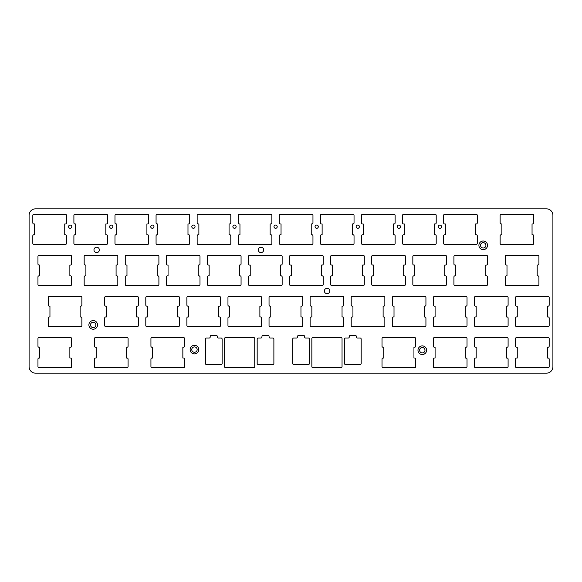 <?xml version="1.0" encoding="UTF-8"?>
<svg xmlns="http://www.w3.org/2000/svg" width="582" height="582" viewBox="0 0 582 582"><rect width="100%" height="100%" fill="white"/><g stroke="black" fill="none" stroke-linecap="round" stroke-linejoin="round"><path stroke-width="0.87" d="M475.53 337.531L507.017 337.531A1.077 1.077 0 0 1 508.101 338.608L508.101 346.152A1.077 1.077 0 0 1 507.017 347.236L506.369 347.236L506.369 358.017L507.017 358.017A1.077 1.077 0 0 1 508.101 359.094L508.101 366.638A1.077 1.077 0 0 1 507.017 367.722L475.53 367.722A1.077 1.077 0 0 1 474.454 366.638L474.454 359.094A1.077 1.077 0 0 1 475.53 358.017L476.178 358.017L476.178 347.236L475.53 347.236A1.077 1.077 0 0 1 474.454 346.152L474.454 338.608A1.077 1.077 0 0 1 475.53 337.531M383.102 337.531L414.58 337.531A1.077 1.077 0 0 1 415.664 338.608L415.664 346.152A1.077 1.077 0 0 1 414.58 347.236L413.94 347.236L413.94 358.017L414.58 358.017A1.077 1.077 0 0 1 415.664 359.094L415.664 366.638A1.077 1.077 0 0 1 414.58 367.722L383.102 367.722A1.077 1.077 0 0 1 382.018 366.638L382.018 359.094A1.077 1.077 0 0 1 383.102 358.017L383.742 358.017L383.742 347.236L383.102 347.236A1.077 1.077 0 0 1 382.018 346.152L382.018 338.608A1.077 1.077 0 0 1 383.102 337.531M516.62 337.531L548.099 337.531A1.077 1.077 0 0 1 549.182 338.608L549.182 346.152A1.077 1.077 0 0 1 548.099 347.236L547.458 347.236L547.458 358.017L548.099 358.017A1.077 1.077 0 0 1 549.182 359.094L549.182 366.638A1.077 1.077 0 0 1 548.099 367.722L516.62 367.722A1.077 1.077 0 0 1 515.536 366.638L515.536 359.094A1.077 1.077 0 0 1 516.62 358.017L517.26 358.017L517.26 347.236L516.62 347.236A1.077 1.077 0 0 1 515.536 346.152L515.536 338.608A1.077 1.077 0 0 1 516.62 337.531M312.927 337.531L340.965 337.531A1.077 1.077 0 0 1 342.041 338.608L342.041 366.638A1.077 1.077 0 0 1 340.965 367.722L312.927 367.722A1.077 1.077 0 0 1 311.85 366.638L311.85 338.608A1.077 1.077 0 0 1 312.927 337.531M344.471 363.474L344.471 339.102A1.077 1.077 0 0 1 345.548 338.026L348.189 338.026A1.077 1.077 0 0 0 349.265 336.949L349.265 336.512A1.077 1.077 0 0 1 350.342 335.436L355.304 335.436A1.077 1.077 0 0 1 356.38 336.512L356.38 336.949A1.077 1.077 0 0 0 357.464 338.026L360.105 338.026A1.077 1.077 0 0 1 361.182 339.102L361.182 363.474A1.077 1.077 0 0 1 360.105 364.55L345.548 364.55A1.077 1.077 0 0 1 344.471 363.474M272.805 364.55L258.248 364.55A1.077 1.077 0 0 1 257.171 363.474L257.171 339.102A1.077 1.077 0 0 1 258.248 338.026L260.889 338.026A1.077 1.077 0 0 0 261.965 336.949L261.965 336.512A1.077 1.077 0 0 1 263.042 335.436L268.004 335.436A1.077 1.077 0 0 1 269.08 336.512L269.08 336.949A1.077 1.077 0 0 0 270.164 338.026L272.805 338.026A1.077 1.077 0 0 1 273.882 339.102L273.882 363.474A1.077 1.077 0 0 1 272.805 364.55M206.494 338.026A1.077 1.077 0 0 0 205.41 339.102L205.41 363.474A1.077 1.077 0 0 0 206.494 364.55L221.044 364.55A1.077 1.077 0 0 0 222.128 363.474L222.128 339.102A1.077 1.077 0 0 0 221.044 338.026L218.403 338.026A1.077 1.077 0 0 1 217.326 336.949L217.326 336.512A1.077 1.077 0 0 0 216.249 335.436L211.288 335.436A1.077 1.077 0 0 0 210.211 336.512L210.211 336.949A1.077 1.077 0 0 1 209.134 338.026L206.494 338.026M308.344 364.55L293.786 364.55A1.077 1.077 0 0 1 292.71 363.474L292.71 339.102A1.077 1.077 0 0 1 293.786 338.026L296.434 338.026A1.077 1.077 0 0 0 297.511 336.949L297.511 336.512A1.077 1.077 0 0 1 298.588 335.436L303.549 335.436A1.077 1.077 0 0 1 304.626 336.512L304.626 336.949A1.077 1.077 0 0 0 305.703 338.026L308.344 338.026A1.077 1.077 0 0 1 309.428 339.102L309.428 363.474A1.077 1.077 0 0 1 308.344 364.55M183.497 367.722L152.011 367.722A1.077 1.077 0 0 1 150.934 366.638L150.934 359.094A1.077 1.077 0 0 1 152.011 358.017L152.659 358.017L152.659 347.236L152.011 347.236A1.077 1.077 0 0 1 150.934 346.152L150.934 338.608A1.077 1.077 0 0 1 152.011 337.531L183.497 337.531A1.077 1.077 0 0 1 184.574 338.608L184.574 346.152A1.077 1.077 0 0 1 183.497 347.236L182.85 347.236L182.85 358.017L183.497 358.017A1.077 1.077 0 0 1 184.574 359.094L184.574 366.638A1.077 1.077 0 0 1 183.497 367.722M39.03 337.531L70.517 337.531A1.077 1.077 0 0 1 71.601 338.608L71.601 346.152A1.077 1.077 0 0 1 70.517 347.236L69.869 347.236L69.869 358.017L70.517 358.017A1.077 1.077 0 0 1 71.601 359.094L71.601 366.638A1.077 1.077 0 0 1 70.517 367.722L39.03 367.722A1.077 1.077 0 0 1 37.954 366.638L37.954 359.094A1.077 1.077 0 0 1 39.03 358.017L39.678 358.017L39.678 347.236L39.03 347.236A1.077 1.077 0 0 1 37.954 346.152L37.954 338.608A1.077 1.077 0 0 1 39.03 337.531M224.55 366.638A1.077 1.077 0 0 0 225.627 367.722L253.665 367.722A1.077 1.077 0 0 0 254.741 366.638L254.741 338.608A1.077 1.077 0 0 0 253.665 337.531L225.627 337.531A1.077 1.077 0 0 0 224.55 338.608L224.55 366.638M198.768 349.6A4.314 4.314 0 0 1 192.3 353.339A4.314 4.314 0 0 1 192.3 345.868A4.314 4.314 0 0 1 198.768 349.6M197.153 349.6A2.699 2.699 0 0 0 193.108 347.265A2.699 2.699 0 0 0 193.108 351.935A2.699 2.699 0 0 0 197.153 349.6M128.084 338.608L128.084 346.152A1.077 1.077 0 0 1 127.007 347.236L126.359 347.236L126.359 358.017L127.007 358.017A1.077 1.077 0 0 1 128.084 359.094L128.084 366.638A1.077 1.077 0 0 1 127.007 367.722L95.521 367.722A1.077 1.077 0 0 1 94.444 366.638L94.444 359.094A1.077 1.077 0 0 1 95.521 358.017L96.168 358.017L96.168 347.236L95.521 347.236A1.077 1.077 0 0 1 94.444 346.152L94.444 338.608A1.077 1.077 0 0 1 95.521 337.531L127.007 337.531A1.077 1.077 0 0 1 128.084 338.608M35.567 373.164L546.433 373.164A6.467 6.467 0 0 0 552.9 366.696L552.9 215.304A6.467 6.467 0 0 0 546.433 208.836L35.567 208.836A6.467 6.467 0 0 0 29.1 215.304L29.1 366.696A6.467 6.467 0 0 0 35.567 373.164M422.292 345.904A4.314 4.314 0 0 1 426.031 352.372A4.314 4.314 0 0 1 418.56 352.372A4.314 4.314 0 0 1 422.292 345.904M260.983 247.219A2.699 2.699 0 0 1 263.319 251.264A2.699 2.699 0 0 1 258.648 251.264A2.699 2.699 0 0 1 260.983 247.219M96.656 247.219A2.699 2.699 0 0 1 98.991 251.264A2.699 2.699 0 0 1 94.32 251.264A2.699 2.699 0 0 1 96.656 247.219M327.084 288.301A2.699 2.699 0 0 1 329.419 292.346A2.699 2.699 0 0 1 324.749 292.346A2.699 2.699 0 0 1 327.084 288.301M359.378 226.682A1.615 1.615 0 0 1 356.948 228.079A1.615 1.615 0 0 1 356.948 225.278A1.615 1.615 0 0 1 359.378 226.682M195.05 226.682A1.615 1.615 0 0 1 192.62 228.079A1.615 1.615 0 0 1 192.62 225.278A1.615 1.615 0 0 1 195.05 226.682M71.797 226.682A1.615 1.615 0 0 1 69.374 228.079A1.615 1.615 0 0 1 69.374 225.278A1.615 1.615 0 0 1 71.797 226.682M236.132 226.682A1.615 1.615 0 0 1 233.702 228.079A1.615 1.615 0 0 1 233.702 225.278A1.615 1.615 0 0 1 236.132 226.682M400.46 226.682A1.615 1.615 0 0 1 398.03 228.079A1.615 1.615 0 0 1 398.03 225.278A1.615 1.615 0 0 1 400.46 226.682M318.296 226.682A1.615 1.615 0 0 1 315.866 228.079A1.615 1.615 0 0 1 315.866 225.278A1.615 1.615 0 0 1 318.296 226.682M153.968 226.682A1.615 1.615 0 0 1 151.538 228.079A1.615 1.615 0 0 1 151.538 225.278A1.615 1.615 0 0 1 153.968 226.682M112.879 226.682A1.615 1.615 0 0 1 110.456 228.079A1.615 1.615 0 0 1 110.456 225.278A1.615 1.615 0 0 1 112.879 226.682M277.214 226.682A1.615 1.615 0 0 1 274.784 228.079A1.615 1.615 0 0 1 274.784 225.278A1.615 1.615 0 0 1 277.214 226.682M441.542 226.682A1.615 1.615 0 0 1 439.112 228.079A1.615 1.615 0 0 1 439.112 225.278A1.615 1.615 0 0 1 441.542 226.682M436.202 215.362L436.202 222.906A1.077 1.077 0 0 1 435.125 223.983L434.478 223.983L434.478 234.764L435.125 234.764A1.077 1.077 0 0 1 436.202 235.848L436.202 243.392A1.077 1.077 0 0 1 435.125 244.469L403.639 244.469A1.077 1.077 0 0 1 402.562 243.392L402.562 235.848A1.077 1.077 0 0 1 403.639 234.764L404.286 234.764L404.286 223.983L403.639 223.983A1.077 1.077 0 0 1 402.562 222.906L402.562 215.362A1.077 1.077 0 0 1 403.639 214.278L435.125 214.278A1.077 1.077 0 0 1 436.202 215.362M271.874 215.362L271.874 222.906A1.077 1.077 0 0 1 270.797 223.983L270.15 223.983L270.15 234.764L270.797 234.764A1.077 1.077 0 0 1 271.874 235.848L271.874 243.392A1.077 1.077 0 0 1 270.797 244.469L239.311 244.469A1.077 1.077 0 0 1 238.234 243.392L238.234 235.848A1.077 1.077 0 0 1 239.311 234.764L239.959 234.764L239.959 223.983L239.311 223.983A1.077 1.077 0 0 1 238.234 222.906L238.234 215.362A1.077 1.077 0 0 1 239.311 214.278L270.797 214.278A1.077 1.077 0 0 1 271.874 215.362M107.546 215.362L107.546 222.906A1.077 1.077 0 0 1 106.47 223.983L105.822 223.983L105.822 234.764L106.47 234.764A1.077 1.077 0 0 1 107.546 235.848L107.546 243.392A1.077 1.077 0 0 1 106.47 244.469L74.983 244.469A1.077 1.077 0 0 1 73.899 243.392L73.899 235.848A1.077 1.077 0 0 1 74.983 234.764L75.631 234.764L75.631 223.983L74.983 223.983A1.077 1.077 0 0 1 73.899 222.906L73.899 215.362A1.077 1.077 0 0 1 74.983 214.278L106.47 214.278A1.077 1.077 0 0 1 107.546 215.362M158.901 256.444L158.901 263.988A1.077 1.077 0 0 1 157.817 265.065L157.169 265.065L157.169 275.853L157.817 275.853A1.077 1.077 0 0 1 158.901 276.93L158.901 284.474A1.077 1.077 0 0 1 157.817 285.558L126.33 285.558A1.077 1.077 0 0 1 125.254 284.474L125.254 276.93A1.077 1.077 0 0 1 126.33 275.853L126.978 275.853L126.978 265.065L126.33 265.065A1.077 1.077 0 0 1 125.254 263.988L125.254 256.444A1.077 1.077 0 0 1 126.33 255.36L157.817 255.36A1.077 1.077 0 0 1 158.901 256.444M323.228 256.444L323.228 263.988A1.077 1.077 0 0 1 322.152 265.065L321.504 265.065L321.504 275.853L322.152 275.853A1.077 1.077 0 0 1 323.228 276.93L323.228 284.474A1.077 1.077 0 0 1 322.152 285.558L290.665 285.558A1.077 1.077 0 0 1 289.581 284.474L289.581 276.93A1.077 1.077 0 0 1 290.665 275.853L291.313 275.853L291.313 265.065L290.665 265.065A1.077 1.077 0 0 1 289.581 263.988L289.581 256.444A1.077 1.077 0 0 1 290.665 255.36L322.152 255.36A1.077 1.077 0 0 1 323.228 256.444M487.556 256.444L487.556 263.988A1.077 1.077 0 0 1 486.479 265.065L485.832 265.065L485.832 275.853L486.479 275.853A1.077 1.077 0 0 1 487.556 276.93L487.556 284.474A1.077 1.077 0 0 1 486.479 285.558L454.993 285.558A1.077 1.077 0 0 1 453.916 284.474L453.916 276.93A1.077 1.077 0 0 1 454.993 275.853L455.641 275.853L455.641 265.065L454.993 265.065A1.077 1.077 0 0 1 453.916 263.988L453.916 256.444A1.077 1.077 0 0 1 454.993 255.36L486.479 255.36A1.077 1.077 0 0 1 487.556 256.444M467.019 297.526L467.019 305.07A1.077 1.077 0 0 1 465.935 306.147L465.287 306.147L465.287 316.935L465.935 316.935A1.077 1.077 0 0 1 467.019 318.012L467.019 325.556A1.077 1.077 0 0 1 465.935 326.64L434.448 326.64A1.077 1.077 0 0 1 433.372 325.556L433.372 318.012A1.077 1.077 0 0 1 434.448 316.935L435.096 316.935L435.096 306.147L434.448 306.147A1.077 1.077 0 0 1 433.372 305.07L433.372 297.526A1.077 1.077 0 0 1 434.448 296.442L465.935 296.442A1.077 1.077 0 0 1 467.019 297.526M302.684 297.526L302.684 305.07A1.077 1.077 0 0 1 301.607 306.147L300.959 306.147L300.959 316.935L301.607 316.935A1.077 1.077 0 0 1 302.684 318.012L302.684 325.556A1.077 1.077 0 0 1 301.607 326.64L270.121 326.64A1.077 1.077 0 0 1 269.044 325.556L269.044 318.012A1.077 1.077 0 0 1 270.121 316.935L270.768 316.935L270.768 306.147L270.121 306.147A1.077 1.077 0 0 1 269.044 305.07L269.044 297.526A1.077 1.077 0 0 1 270.121 296.442L301.607 296.442A1.077 1.077 0 0 1 302.684 297.526M138.356 297.526L138.356 305.07A1.077 1.077 0 0 1 137.279 306.147L136.632 306.147L136.632 316.935L137.279 316.935A1.077 1.077 0 0 1 138.356 318.012L138.356 325.556A1.077 1.077 0 0 1 137.279 326.64L105.793 326.64A1.077 1.077 0 0 1 104.716 325.556L104.716 318.012A1.077 1.077 0 0 1 105.793 316.935L106.441 316.935L106.441 306.147L105.793 306.147A1.077 1.077 0 0 1 104.716 305.07L104.716 297.526A1.077 1.077 0 0 1 105.793 296.442L137.279 296.442A1.077 1.077 0 0 1 138.356 297.526M179.438 297.526L179.438 305.07A1.077 1.077 0 0 1 178.361 306.147L177.714 306.147L177.714 316.935L178.361 316.935A1.077 1.077 0 0 1 179.438 318.012L179.438 325.556A1.077 1.077 0 0 1 178.361 326.64L146.875 326.64A1.077 1.077 0 0 1 145.798 325.556L145.798 318.012A1.077 1.077 0 0 1 146.875 316.935L147.522 316.935L147.522 306.147L146.875 306.147A1.077 1.077 0 0 1 145.798 305.07L145.798 297.526A1.077 1.077 0 0 1 146.875 296.442L178.361 296.442A1.077 1.077 0 0 1 179.438 297.526M343.766 297.526L343.766 305.07A1.077 1.077 0 0 1 342.689 306.147L342.041 306.147L342.041 316.935L342.689 316.935A1.077 1.077 0 0 1 343.766 318.012L343.766 325.556A1.077 1.077 0 0 1 342.689 326.64L311.203 326.64A1.077 1.077 0 0 1 310.126 325.556L310.126 318.012A1.077 1.077 0 0 1 311.203 316.935L311.85 316.935L311.85 306.147L311.203 306.147A1.077 1.077 0 0 1 310.126 305.07L310.126 297.526A1.077 1.077 0 0 1 311.203 296.442L342.689 296.442A1.077 1.077 0 0 1 343.766 297.526M508.101 297.526L508.101 305.07A1.077 1.077 0 0 1 507.017 306.147L506.369 306.147L506.369 316.935L507.017 316.935A1.077 1.077 0 0 1 508.101 318.012L508.101 325.556A1.077 1.077 0 0 1 507.017 326.64L475.53 326.64A1.077 1.077 0 0 1 474.454 325.556L474.454 318.012A1.077 1.077 0 0 1 475.53 316.935L476.178 316.935L476.178 306.147L475.53 306.147A1.077 1.077 0 0 1 474.454 305.07L474.454 297.526A1.077 1.077 0 0 1 475.53 296.442L507.017 296.442A1.077 1.077 0 0 1 508.101 297.526M446.474 256.444L446.474 263.988A1.077 1.077 0 0 1 445.397 265.065L444.75 265.065L444.75 275.853L445.397 275.853A1.077 1.077 0 0 1 446.474 276.93L446.474 284.474A1.077 1.077 0 0 1 445.397 285.558L413.911 285.558A1.077 1.077 0 0 1 412.834 284.474L412.834 276.93A1.077 1.077 0 0 1 413.911 275.853L414.559 275.853L414.559 265.065L413.911 265.065A1.077 1.077 0 0 1 412.834 263.988L412.834 256.444A1.077 1.077 0 0 1 413.911 255.36L445.397 255.36A1.077 1.077 0 0 1 446.474 256.444M282.146 256.444L282.146 263.988A1.077 1.077 0 0 1 281.07 265.065L280.422 265.065L280.422 275.853L281.07 275.853A1.077 1.077 0 0 1 282.146 276.93L282.146 284.474A1.077 1.077 0 0 1 281.07 285.558L249.583 285.558A1.077 1.077 0 0 1 248.499 284.474L248.499 276.93A1.077 1.077 0 0 1 249.583 275.853L250.231 275.853L250.231 265.065L249.583 265.065A1.077 1.077 0 0 1 248.499 263.988L248.499 256.444A1.077 1.077 0 0 1 249.583 255.36L281.07 255.36A1.077 1.077 0 0 1 282.146 256.444M117.819 256.444L117.819 263.988A1.077 1.077 0 0 1 116.735 265.065L116.087 265.065L116.087 275.853L116.735 275.853A1.077 1.077 0 0 1 117.819 276.93L117.819 284.474A1.077 1.077 0 0 1 116.735 285.558L85.248 285.558A1.077 1.077 0 0 1 84.172 284.474L84.172 276.93A1.077 1.077 0 0 1 85.248 275.853L85.896 275.853L85.896 265.065L85.248 265.065A1.077 1.077 0 0 1 84.172 263.988L84.172 256.444A1.077 1.077 0 0 1 85.248 255.36L116.735 255.36A1.077 1.077 0 0 1 117.819 256.444M148.628 215.362L148.628 222.906A1.077 1.077 0 0 1 147.552 223.983L146.904 223.983L146.904 234.764L147.552 234.764A1.077 1.077 0 0 1 148.628 235.848L148.628 243.392A1.077 1.077 0 0 1 147.552 244.469L116.065 244.469A1.077 1.077 0 0 1 114.981 243.392L114.981 235.848A1.077 1.077 0 0 1 116.065 234.764L116.713 234.764L116.713 223.983L116.065 223.983A1.077 1.077 0 0 1 114.981 222.906L114.981 215.362A1.077 1.077 0 0 1 116.065 214.278L147.552 214.278A1.077 1.077 0 0 1 148.628 215.362M312.956 215.362L312.956 222.906A1.077 1.077 0 0 1 311.879 223.983L311.232 223.983L311.232 234.764L311.879 234.764A1.077 1.077 0 0 1 312.956 235.848L312.956 243.392A1.077 1.077 0 0 1 311.879 244.469L280.393 244.469A1.077 1.077 0 0 1 279.316 243.392L279.316 235.848A1.077 1.077 0 0 1 280.393 234.764L281.041 234.764L281.041 223.983L280.393 223.983A1.077 1.077 0 0 1 279.316 222.906L279.316 215.362A1.077 1.077 0 0 1 280.393 214.278L311.879 214.278A1.077 1.077 0 0 1 312.956 215.362M477.284 215.362L477.284 222.906A1.077 1.077 0 0 1 476.207 223.983L475.559 223.983L475.559 234.764L476.207 234.764A1.077 1.077 0 0 1 477.284 235.848L477.284 243.392A1.077 1.077 0 0 1 476.207 244.469L444.721 244.469A1.077 1.077 0 0 1 443.644 243.392L443.644 235.848A1.077 1.077 0 0 1 444.721 234.764L445.368 234.764L445.368 223.983L444.721 223.983A1.077 1.077 0 0 1 443.644 222.906L443.644 215.362A1.077 1.077 0 0 1 444.721 214.278L476.207 214.278A1.077 1.077 0 0 1 477.284 215.362M395.12 215.362L395.12 222.906A1.077 1.077 0 0 1 394.043 223.983L393.396 223.983L393.396 234.764L394.043 234.764A1.077 1.077 0 0 1 395.12 235.848L395.12 243.392A1.077 1.077 0 0 1 394.043 244.469L362.557 244.469A1.077 1.077 0 0 1 361.48 243.392L361.48 235.848A1.077 1.077 0 0 1 362.557 234.764L363.204 234.764L363.204 223.983L362.557 223.983A1.077 1.077 0 0 1 361.48 222.906L361.48 215.362A1.077 1.077 0 0 1 362.557 214.278L394.043 214.278A1.077 1.077 0 0 1 395.12 215.362M230.792 215.362L230.792 222.906A1.077 1.077 0 0 1 229.715 223.983L229.068 223.983L229.068 234.764L229.715 234.764A1.077 1.077 0 0 1 230.792 235.848L230.792 243.392A1.077 1.077 0 0 1 229.715 244.469L198.229 244.469A1.077 1.077 0 0 1 197.153 243.392L197.153 235.848A1.077 1.077 0 0 1 198.229 234.764L198.877 234.764L198.877 223.983L198.229 223.983A1.077 1.077 0 0 1 197.153 222.906L197.153 215.362A1.077 1.077 0 0 1 198.229 214.278L229.715 214.278A1.077 1.077 0 0 1 230.792 215.362M66.464 215.362L66.464 222.906A1.077 1.077 0 0 1 65.38 223.983L64.74 223.983L64.74 234.764L65.38 234.764A1.077 1.077 0 0 1 66.464 235.848L66.464 243.392A1.077 1.077 0 0 1 65.38 244.469L33.902 244.469A1.077 1.077 0 0 1 32.818 243.392L32.818 235.848A1.077 1.077 0 0 1 33.902 234.764L34.542 234.764L34.542 223.983L33.902 223.983A1.077 1.077 0 0 1 32.818 222.906L32.818 215.362A1.077 1.077 0 0 1 33.902 214.278L65.38 214.278A1.077 1.077 0 0 1 66.464 215.362M199.982 256.444L199.982 263.988A1.077 1.077 0 0 1 198.898 265.065L198.258 265.065L198.258 275.853L198.898 275.853A1.077 1.077 0 0 1 199.982 276.93L199.982 284.474A1.077 1.077 0 0 1 198.898 285.558L167.42 285.558A1.077 1.077 0 0 1 166.336 284.474L166.336 276.93A1.077 1.077 0 0 1 167.42 275.853L168.06 275.853L168.06 265.065L167.42 265.065A1.077 1.077 0 0 1 166.336 263.988L166.336 256.444A1.077 1.077 0 0 1 167.42 255.36L198.898 255.36A1.077 1.077 0 0 1 199.982 256.444M364.31 256.444L364.31 263.988A1.077 1.077 0 0 1 363.233 265.065L362.586 265.065L362.586 275.853L363.233 275.853A1.077 1.077 0 0 1 364.31 276.93L364.31 284.474A1.077 1.077 0 0 1 363.233 285.558L331.747 285.558A1.077 1.077 0 0 1 330.671 284.474L330.671 276.93A1.077 1.077 0 0 1 331.747 275.853L332.395 275.853L332.395 265.065L331.747 265.065A1.077 1.077 0 0 1 330.671 263.988L330.671 256.444A1.077 1.077 0 0 1 331.747 255.36L363.233 255.36A1.077 1.077 0 0 1 364.31 256.444M538.91 256.444L538.91 263.988A1.077 1.077 0 0 1 537.833 265.065L537.186 265.065L537.186 275.853L537.833 275.853A1.077 1.077 0 0 1 538.91 276.93L538.91 284.474A1.077 1.077 0 0 1 537.833 285.558L506.347 285.558A1.077 1.077 0 0 1 505.271 284.474L505.271 276.93A1.077 1.077 0 0 1 506.347 275.853L506.995 275.853L506.995 265.065L506.347 265.065A1.077 1.077 0 0 1 505.271 263.988L505.271 256.444A1.077 1.077 0 0 1 506.347 255.36L537.833 255.36A1.077 1.077 0 0 1 538.91 256.444M425.929 297.526L425.929 305.07A1.077 1.077 0 0 1 424.853 306.147L424.205 306.147L424.205 316.935L424.853 316.935A1.077 1.077 0 0 1 425.929 318.012L425.929 325.556A1.077 1.077 0 0 1 424.853 326.64L393.367 326.64A1.077 1.077 0 0 1 392.29 325.556L392.29 318.012A1.077 1.077 0 0 1 393.367 316.935L394.014 316.935L394.014 306.147L393.367 306.147A1.077 1.077 0 0 1 392.29 305.07L392.29 297.526A1.077 1.077 0 0 1 393.367 296.442L424.853 296.442A1.077 1.077 0 0 1 425.929 297.526M261.602 297.526L261.602 305.07A1.077 1.077 0 0 1 260.525 306.147L259.878 306.147L259.878 316.935L260.525 316.935A1.077 1.077 0 0 1 261.602 318.012L261.602 325.556A1.077 1.077 0 0 1 260.525 326.64L229.039 326.64A1.077 1.077 0 0 1 227.962 325.556L227.962 318.012A1.077 1.077 0 0 1 229.039 316.935L229.686 316.935L229.686 306.147L229.039 306.147A1.077 1.077 0 0 1 227.962 305.07L227.962 297.526A1.077 1.077 0 0 1 229.039 296.442L260.525 296.442A1.077 1.077 0 0 1 261.602 297.526M81.866 297.526L81.866 305.07A1.077 1.077 0 0 1 80.789 306.147L80.141 306.147L80.141 316.935L80.789 316.935A1.077 1.077 0 0 1 81.866 318.012L81.866 325.556A1.077 1.077 0 0 1 80.789 326.64L49.303 326.64A1.077 1.077 0 0 1 48.226 325.556L48.226 318.012A1.077 1.077 0 0 1 49.303 316.935L49.95 316.935L49.95 306.147L49.303 306.147A1.077 1.077 0 0 1 48.226 305.07L48.226 297.526A1.077 1.077 0 0 1 49.303 296.442L80.789 296.442A1.077 1.077 0 0 1 81.866 297.526M220.52 297.526L220.52 305.07A1.077 1.077 0 0 1 219.443 306.147L218.796 306.147L218.796 316.935L219.443 316.935A1.077 1.077 0 0 1 220.52 318.012L220.52 325.556A1.077 1.077 0 0 1 219.443 326.64L187.957 326.64A1.077 1.077 0 0 1 186.88 325.556L186.88 318.012A1.077 1.077 0 0 1 187.957 316.935L188.604 316.935L188.604 306.147L187.957 306.147A1.077 1.077 0 0 1 186.88 305.07L186.88 297.526A1.077 1.077 0 0 1 187.957 296.442L219.443 296.442A1.077 1.077 0 0 1 220.52 297.526M384.848 297.526L384.848 305.07A1.077 1.077 0 0 1 383.771 306.147L383.123 306.147L383.123 316.935L383.771 316.935A1.077 1.077 0 0 1 384.848 318.012L384.848 325.556A1.077 1.077 0 0 1 383.771 326.64L352.285 326.64A1.077 1.077 0 0 1 351.208 325.556L351.208 318.012A1.077 1.077 0 0 1 352.285 316.935L352.932 316.935L352.932 306.147L352.285 306.147A1.077 1.077 0 0 1 351.208 305.07L351.208 297.526A1.077 1.077 0 0 1 352.285 296.442L383.771 296.442A1.077 1.077 0 0 1 384.848 297.526M549.182 297.526L549.182 305.07A1.077 1.077 0 0 1 548.099 306.147L547.458 306.147L547.458 316.935L548.099 316.935A1.077 1.077 0 0 1 549.182 318.012L549.182 325.556A1.077 1.077 0 0 1 548.099 326.64L516.62 326.64A1.077 1.077 0 0 1 515.536 325.556L515.536 318.012A1.077 1.077 0 0 1 516.62 316.935L517.26 316.935L517.26 306.147L516.62 306.147A1.077 1.077 0 0 1 515.536 305.07L515.536 297.526A1.077 1.077 0 0 1 516.62 296.442L548.099 296.442A1.077 1.077 0 0 1 549.182 297.526M405.392 256.444L405.392 263.988A1.077 1.077 0 0 1 404.315 265.065L403.668 265.065L403.668 275.853L404.315 275.853A1.077 1.077 0 0 1 405.392 276.93L405.392 284.474A1.077 1.077 0 0 1 404.315 285.558L372.829 285.558A1.077 1.077 0 0 1 371.752 284.474L371.752 276.93A1.077 1.077 0 0 1 372.829 275.853L373.477 275.853L373.477 265.065L372.829 265.065A1.077 1.077 0 0 1 371.752 263.988L371.752 256.444A1.077 1.077 0 0 1 372.829 255.36L404.315 255.36A1.077 1.077 0 0 1 405.392 256.444M241.064 256.444L241.064 263.988A1.077 1.077 0 0 1 239.98 265.065L239.34 265.065L239.34 275.853L239.98 275.853A1.077 1.077 0 0 1 241.064 276.93L241.064 284.474A1.077 1.077 0 0 1 239.98 285.558L208.502 285.558A1.077 1.077 0 0 1 207.418 284.474L207.418 276.93A1.077 1.077 0 0 1 208.502 275.853L209.142 275.853L209.142 265.065L208.502 265.065A1.077 1.077 0 0 1 207.418 263.988L207.418 256.444A1.077 1.077 0 0 1 208.502 255.36L239.98 255.36A1.077 1.077 0 0 1 241.064 256.444M71.601 256.444L71.601 263.988A1.077 1.077 0 0 1 70.517 265.065L69.869 265.065L69.869 275.853L70.517 275.853A1.077 1.077 0 0 1 71.601 276.93L71.601 284.474A1.077 1.077 0 0 1 70.517 285.558L39.03 285.558A1.077 1.077 0 0 1 37.954 284.474L37.954 276.93A1.077 1.077 0 0 1 39.03 275.853L39.678 275.853L39.678 265.065L39.03 265.065A1.077 1.077 0 0 1 37.954 263.988L37.954 256.444A1.077 1.077 0 0 1 39.03 255.36L70.517 255.36A1.077 1.077 0 0 1 71.601 256.444M189.71 215.362L189.71 222.906A1.077 1.077 0 0 1 188.633 223.983L187.986 223.983L187.986 234.764L188.633 234.764A1.077 1.077 0 0 1 189.71 235.848L189.71 243.392A1.077 1.077 0 0 1 188.633 244.469L157.147 244.469A1.077 1.077 0 0 1 156.071 243.392L156.071 235.848A1.077 1.077 0 0 1 157.147 234.764L157.795 234.764L157.795 223.983L157.147 223.983A1.077 1.077 0 0 1 156.071 222.906L156.071 215.362A1.077 1.077 0 0 1 157.147 214.278L188.633 214.278A1.077 1.077 0 0 1 189.71 215.362M354.038 215.362L354.038 222.906A1.077 1.077 0 0 1 352.961 223.983L352.314 223.983L352.314 234.764L352.961 234.764A1.077 1.077 0 0 1 354.038 235.848L354.038 243.392A1.077 1.077 0 0 1 352.961 244.469L321.475 244.469A1.077 1.077 0 0 1 320.398 243.392L320.398 235.848A1.077 1.077 0 0 1 321.475 234.764L322.122 234.764L322.122 223.983L321.475 223.983A1.077 1.077 0 0 1 320.398 222.906L320.398 215.362A1.077 1.077 0 0 1 321.475 214.278L352.961 214.278A1.077 1.077 0 0 1 354.038 215.362M533.774 215.362L533.774 222.906A1.077 1.077 0 0 1 532.697 223.983L532.05 223.983L532.05 234.764L532.697 234.764A1.077 1.077 0 0 1 533.774 235.848L533.774 243.392A1.077 1.077 0 0 1 532.697 244.469L501.211 244.469A1.077 1.077 0 0 1 500.134 243.392L500.134 235.848A1.077 1.077 0 0 1 501.211 234.764L501.859 234.764L501.859 223.983L501.211 223.983A1.077 1.077 0 0 1 500.134 222.906L500.134 215.362A1.077 1.077 0 0 1 501.211 214.278L532.697 214.278A1.077 1.077 0 0 1 533.774 215.362M483.213 241.021A4.314 4.314 0 0 1 486.952 247.488A4.314 4.314 0 0 1 479.481 247.488A4.314 4.314 0 0 1 483.213 241.021M93.2 320.595A4.314 4.314 0 0 1 96.939 327.069A4.314 4.314 0 0 1 89.468 327.069A4.314 4.314 0 0 1 93.2 320.595M434.448 347.236A1.077 1.077 0 0 1 433.372 346.152L433.372 338.608A1.077 1.077 0 0 1 434.448 337.531L465.935 337.531A1.077 1.077 0 0 1 467.019 338.608L467.019 346.152A1.077 1.077 0 0 1 465.935 347.236L465.287 347.236L465.287 358.017L465.935 358.017A1.077 1.077 0 0 1 467.019 359.094L467.019 366.638A1.077 1.077 0 0 1 465.935 367.722L434.448 367.722A1.077 1.077 0 0 1 433.372 366.638L433.372 359.094A1.077 1.077 0 0 1 434.448 358.017L435.096 358.017L435.096 347.236L434.448 347.236M93.2 322.217A2.699 2.699 0 0 1 95.535 326.255A2.699 2.699 0 0 1 90.872 326.255A2.699 2.699 0 0 1 93.2 322.217M483.213 242.636A2.699 2.699 0 0 1 485.548 246.681A2.699 2.699 0 0 1 480.885 246.681A2.699 2.699 0 0 1 483.213 242.636M422.292 347.519A2.699 2.699 0 0 1 424.627 351.564A2.699 2.699 0 0 1 419.957 351.564A2.699 2.699 0 0 1 422.292 347.519"/></g></svg>
